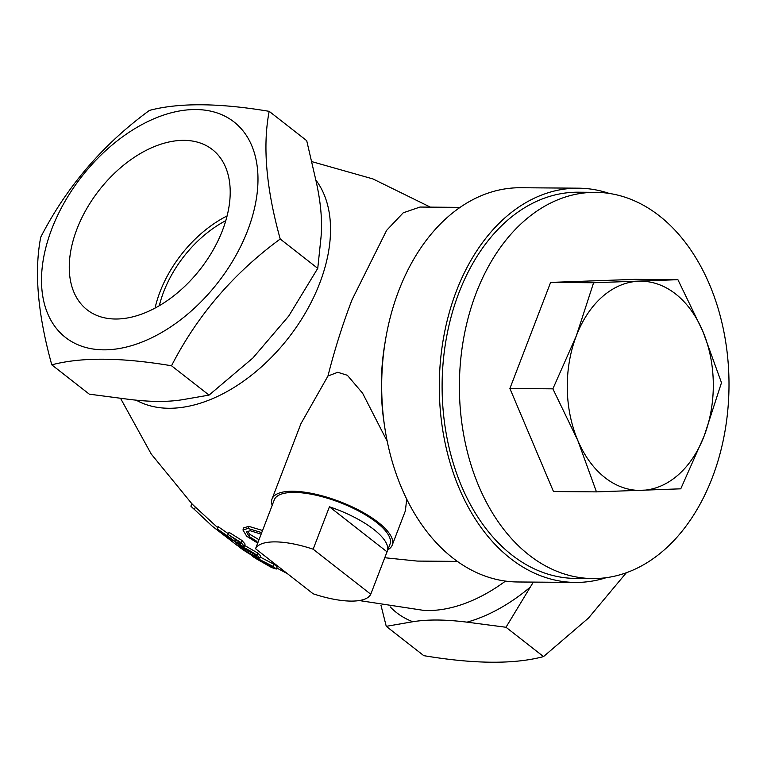 <?xml version="1.0" encoding="UTF-8"?>
<svg xmlns="http://www.w3.org/2000/svg" width="767" height="767" viewBox="0 0 767 767"><rect width="100%" height="100%" fill="white"/><g stroke="black" fill="none" stroke-linecap="round" stroke-linejoin="round"><path stroke-width="1.15" d="M269.188 111.34L306.714 140.677L315.937 180.504C320.884 202.421 322.552 221.663 320.922 238.23L317.749 268.364L288.785 315.975L252.861 358.026L209.046 395.11L182.45 399.703C167.724 402.119 149.68 401.985 128.31 399.271L89.317 394.171L51.782 364.833C81.436 357.029 121.349 357.345 171.52 365.773C197.272 315.505 233.513 273.263 280.223 239.026C266.168 188.452 262.487 145.883 269.188 111.34C219.017 102.912 179.104 102.596 149.45 110.4C102.922 144.426 66.691 186.678 40.747 237.147C34.036 271.48 37.708 314.048 51.782 364.833M387.239 441.361L362.609 393.222L347.365 375.284L337.748 372.283L327.95 376.031C334.633 349.637 342.657 324.23 352.024 299.792L386.626 230.359L403.231 212.804L420.009 207.052L460.133 207.368M457.362 561.386L417.229 561.08L384.766 557.734M606.189 577.685A197.129 137.619 -89.6 0 1 575.375 582.431L517.763 581.98A197.129 137.619 -89.6 0 1 452.837 558.012A197.129 137.619 -89.6 0 1 384.785 427.583A197.129 137.619 -89.6 0 1 385.475 340.03A197.129 137.619 -89.6 0 1 520.86 187.733L578.462 188.183A197.129 137.619 -89.6 0 1 609.199 193.418M575.375 582.431A197.129 137.619 -89.6 0 1 510.448 558.462A197.129 137.619 -89.6 0 1 443.834 336.176A197.129 137.619 -89.6 0 1 578.462 188.183M384.785 427.583L384.114 423.106A177.014 123.573 -89.6 0 1 384.727 344.488L385.475 340.03M259.85 558.136L255.095 556.852C250.416 554.646 245.21 551.435 239.486 547.235L236.447 544.618L241.03 546.411C245.843 548.357 251.135 551.291 256.907 555.203L259.85 558.136L260.684 555.95L257.741 553.026L244.577 545.442M259.006 539.719L250.013 534.426L247.607 531.665M262.544 530.496L248.767 526.335L243.772 527.849L242.957 529.987L247.952 528.463L261.729 532.624M244.261 546.257L245.095 544.081L241.883 540.419L229.189 532.413A192.325 121.311 128 0 1 229.017 532.336L228.163 534.551A194.741 122.845 -52 0 0 228.336 534.628L241.049 542.595L244.251 546.257L241.941 545.912L237.703 543.698L221.96 532.528L232.2 541.166A195.48 123.305 128 0 1 230.081 539.92L217.119 528.846L217.991 526.565A192.306 121.301 128 0 0 218.279 526.737L228.288 533.717L227.435 535.96L235.402 541.655L240.733 544.119L238.7 541.761L228.163 534.551M276.321 569.037L271.643 567.561L255.823 558.491C251.375 555.692 251.816 555.624 257.137 558.261L273.225 566.506L276.321 569.037L277.165 566.842L274.068 564.33L260.253 557.082M237.099 545.375L212.277 526.2L194.454 509.509A193.044 121.771 128 0 1 190.897 506.172L191.846 503.698A190.619 120.237 -52 0 0 191.875 503.727A190.619 120.237 -52 0 0 195.384 507.092L217.607 527.571M327.95 376.031L300.942 423.662L272.045 498.953A64.37 21.802 21 0 1 314.882 494.053A64.37 21.802 21 0 1 378.227 522.375A64.37 21.802 21 0 1 392.234 545.088A64.37 21.802 21 0 1 387.862 549.747M406.692 499.087L405.398 510.793L392.234 545.088M380.988 605.326L386.252 626.323L412.857 621.73C427.583 619.314 445.627 619.448 466.998 622.162L505.99 627.262L533.324 582.105M257.702 543.113L246.677 536.248L242.957 529.987M261.135 534.168L250.243 530.726L246.38 531.867L249.198 536.555L256.974 541.416M247.952 528.463L248.767 526.335M249.198 536.555L250.013 534.426M217.119 528.846A194.722 122.825 -52 0 0 217.397 529.019L218.279 526.737M217.397 529.019L227.435 535.96M235.402 541.655L236.121 539.776M239.467 543.928L239.889 542.835M228.336 534.628L229.189 532.413M241.049 542.595L241.883 540.419M232.2 541.166L232.545 540.246M256.907 555.203L257.741 553.026M241.03 546.411L241.317 545.653M243.446 548.3C239.448 546.277 238.834 546.344 241.615 548.501L252.602 555.097L256.514 556.276L254.634 554.436L243.446 548.3M239.678 546.804L241.615 548.501L241.95 547.628M252.602 555.097L253.235 553.448M273.225 566.506L274.068 564.33M257.137 558.261L257.319 557.782M255.823 558.491L252.631 556.296L252.832 555.759M259.63 559.958C255.612 557.954 255.056 557.887 257.952 559.757L269.073 566.008L272.927 567.321L259.63 559.958M255.91 558.328L257.952 559.757L258.143 559.268M269.073 566.008L269.514 564.848M194.454 509.509L195.384 507.092M190.897 506.172L212.277 526.2M252.736 556.027A193.667 122.164 128 0 1 251.509 555.049M317.749 268.364L280.223 239.026M209.046 395.11L171.52 365.773M51.811 228.921A136.785 86.278 -52 0 0 103.622 349.838A136.785 86.278 -52 0 0 247.674 230.455A136.785 86.278 -52 0 0 195.863 109.537A136.785 86.278 -52 0 0 51.811 228.921M115.453 319.014A101.695 64.15 -52 0 0 212.382 251.346A101.695 64.15 -52 0 0 213.638 150.591A101.695 64.15 -52 0 0 184.032 140.351A101.695 64.15 -52 0 0 85.827 210.225A101.695 64.15 -52 0 0 88.406 310.779A101.695 64.15 -52 0 0 115.453 319.014M227.109 215.93A97.601 61.571 -52 0 0 155.059 308.085M386.252 626.323L423.787 655.66C474.207 664.097 514.12 664.404 543.515 656.6L588.452 618.087L626.39 572.69M505.99 627.262L543.515 656.6M592.68 578.548L575.403 578.404A193.111 134.81 -89.6 0 1 511.8 554.934A193.111 134.81 -89.6 0 1 446.547 337.183A193.111 134.81 -89.6 0 1 578.433 192.21L595.71 192.344A193.111 134.81 -89.6 0 1 659.313 215.824A193.111 134.81 -89.6 0 1 724.566 433.566A193.111 134.81 -89.6 0 1 592.68 578.548A193.111 134.81 -89.6 0 1 529.086 555.068A193.111 134.81 -89.6 0 1 463.834 337.317A193.111 134.81 -89.6 0 1 595.71 192.344M677.903 279.687L634.923 279.351L550.62 282.409L509.892 388.505L553.477 491.532L596.458 491.877L577.772 440.383L552.873 388.84L576.343 335.812L593.6 282.745L677.903 279.687L702.802 331.229L721.488 382.723L704.231 435.79L680.76 488.819L596.458 491.877M509.892 388.505L552.873 388.84M550.62 282.409L593.6 282.745M638.853 281.24A104.6 73.018 -89.6 0 1 675.554 293.924A104.6 73.018 -89.6 0 1 702.802 331.229A104.6 73.018 -89.6 0 1 704.231 435.79A104.6 73.018 -89.6 0 1 641.711 490.372A104.6 73.018 -89.6 0 1 577.772 440.383A104.6 73.018 -89.6 0 1 576.343 335.812A104.6 73.018 -89.6 0 1 638.853 281.24M271.393 507.438A61.954 20.987 21 0 1 271.585 506.882L274.298 499.816A61.954 20.987 21 0 1 315.534 495.099A61.954 20.987 21 0 1 376.501 522.365A61.954 20.987 21 0 1 389.981 544.225L387.268 551.291A61.954 20.987 21 0 1 387.028 551.828L370.758 594.233A61.954 20.987 21 0 1 313.147 593.783L255.545 548.75A61.954 20.987 21 0 1 313.147 549.201L370.758 594.233M272.18 505.338A64.37 21.802 21 0 1 272.045 498.953M387.028 551.828L329.427 506.795A61.954 20.987 21 0 1 373.788 529.431A61.954 20.987 21 0 1 387.268 551.291M271.585 506.882A61.954 20.987 21 0 1 271.815 506.345L255.545 548.75M329.427 506.795L313.147 549.201M225.824 220.637A92.529 58.369 -52 0 0 159.315 305.697M135.951 400.019A143.324 90.41 -52 0 0 319.734 283.167A143.324 90.41 -52 0 0 315.86 180.082M359.253 600.551L423.978 610.427A143.324 90.41 -52 0 0 505.482 581.098M466.998 622.162A149.68 94.418 -52 0 0 529.575 587.695M390.221 606.908A149.68 94.418 -52 0 0 412.857 621.73M430.364 207.138L372.915 178.922L311.987 161.674M276.714 568.002L287.261 573.543M191.875 503.727L151.252 454.054L120.63 398.495M237.319 542.355L236.447 544.618"/></g></svg>
